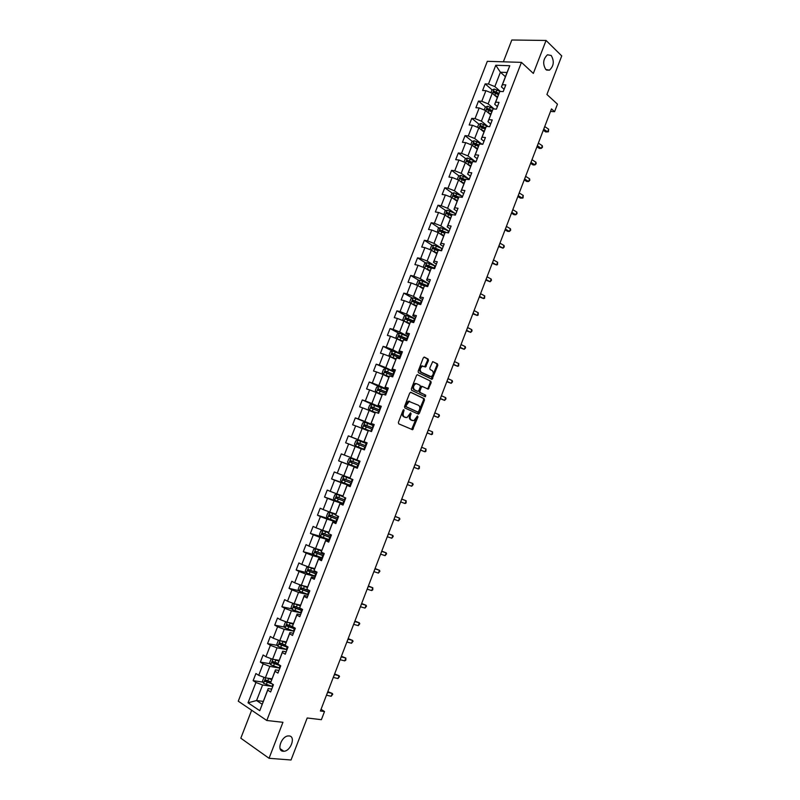 <?xml version="1.0" encoding="UTF-8"?>
<svg xmlns="http://www.w3.org/2000/svg" width="800" height="800" viewBox="0 0 800 800"><rect width="100%" height="100%" fill="white"/><g stroke="black" fill="none" stroke-linecap="round" stroke-linejoin="round"><path stroke-width="1.2" d="M403.9 409.71L403.07 410.27L398.4 422.36L398.72 423.83L412.59 429.73L417.96 416.99L417.47 415.96L413.87 420.68L411.48 420.11C410.13 419.26 409.8 417.7 410.49 415.44L411.09 413.89L410.59 412.85L406.97 417.6L404.53 417.02C403.16 416.15 402.82 414.58 403.52 412.31L403.9 409.71M545.8 69.5L549.46 70.17C553.85 66 554.43 61.1 551.2 55.48L547.47 54.79C543.08 59.03 542.53 63.94 545.8 69.5M283.2 751.25L283.82 751.26C290.84 751.22 296.01 736.24 289.1 735.94L288.38 735.93C281.34 736.01 276.25 751.08 283.2 751.25M428.46 360.56L428.16 359.06L424.46 357.14L423.28 357.88L418.14 371.22L418.44 372.72L432.03 379.32L437.81 365.4L437.52 363.91L432.7 361.61L429.8 368.04L430.1 369.53L432.29 370.64C433.97 372.81 433.58 374.82 431.13 376.7L421.33 372.28C419.6 370.11 419.98 368.07 422.46 366.17L425.55 367.02L428.46 360.56L427.58 360.31L427.28 358.81L424 357.11M251.65 710.25L240.81 738.2L269.05 758.29L291.04 760L307.19 717.99L321.39 719.68L324.51 711.53L320.39 711.01L551.49 108.9L554.57 111.7L557.46 104.16L546.92 94.47L561.74 55.91L546.06 40.46L511.82 40L503.36 61.81M269.05 758.29L282.94 722.3L266.79 720.49L521.45 62.37L533.34 73.42L546.06 40.46M410.89 392.31L409.7 393.09L404.53 406.49L404.84 407.97L418.23 414.06L419.39 413.27L424.47 400.07L424.17 398.61L410.74 392.26M424.7 396.55L411.65 390.33L411.34 388.84L416.5 375.47L417.23 374.67L430.85 381.24L417.23 374.67M429.98 380.98L430.28 382.45L431.15 382.72L430.85 381.24M431.15 382.72L428.24 389.14L422.51 386.53L421.34 387.29L419.89 391.06L420.19 392.54L425.74 395.19L425.43 396.78M266.79 720.49L238.26 701.19L487.32 61.32L521.45 62.37M492.2 89.97L485.17 83.87L482.6 90.49L485.9 90.67L481.77 101.3L478.48 101.09L475.9 107.73L479.18 107.95L475.04 118.61L471.77 118.35L469.18 125L472.45 125.27L468.3 135.95L465.04 135.65L462.45 142.31L465.71 142.63L461.55 153.34L458.3 152.99L455.7 159.67L458.95 160.03L454.78 170.76L451.54 170.37L448.94 177.06L452.17 177.47L447.99 188.22L444.77 187.78L442.16 194.49L445.38 194.95L441.19 205.73L437.98 205.24L435.37 211.97L438.57 212.47L434.37 223.27L431.18 222.74L428.56 229.48L431.75 230.03L427.54 240.86L424.36 240.28L421.74 247.03L424.91 247.63L420.69 258.48L417.53 257.85L414.9 264.62L418.05 265.27L413.83 276.15L410.68 275.47L408.04 282.26L411.18 282.95L406.95 293.85L403.81 293.13L401.17 299.93L404.29 300.67L400.05 311.6L396.93 310.83L394.28 317.64L397.39 318.44L393.14 329.39L390.04 328.57L387.38 335.4L390.47 336.24L386.21 347.22L383.12 346.35L380.46 353.19L383.54 354.08L379.27 365.09L376.19 364.17L373.53 371.03L376.59 371.97L372.31 383L369.25 382.03L366.57 388.91L369.62 389.9L365.33 400.95L362.29 399.93L359.61 406.83L362.64 407.87L358.34 418.94L355.31 417.88L352.62 424.79L355.64 425.88L351.33 436.98L348.32 435.86L345.63 442.79L348.63 443.93L344.3 455.06L341.31 453.89L338.61 460.84L341.6 462.02L337.26 473.18L334.28 471.96L331.58 478.92L334.55 480.16L330.21 491.34L327.24 490.07L324.53 497.05L327.49 498.34L323.13 509.55L320.18 508.23L317.47 515.22L320.41 516.56L316.04 527.79L313.11 526.42L310.38 533.43L313.31 534.82L308.93 546.08L306.02 544.66L303.29 551.69L306.2 553.13L301.81 564.42L298.91 562.94L296.17 569.99L299.07 571.48L294.67 582.79L291.79 581.27L289.04 588.33L291.92 589.87L287.51 601.21L284.65 599.63L281.89 606.71L284.76 608.31L280.34 619.67L277.49 618.04L274.73 625.14L277.58 626.78L273.15 638.18L270.31 636.5L267.55 643.6L270.38 645.31L265.94 656.73L263.12 654.99L260.35 662.12L263.16 663.87L258.72 675.32L255.91 673.53L253.14 680.67L255.93 682.48L248.03 702.81L259.77 710.69L268.2 688.6L271.73 689.1M485.17 83.87L488.48 84.03L495.77 65.26L509.78 65.73L502.42 84.72L505.82 84.88L503.21 91.61L499.82 91.43L495.65 102.17L499.04 102.39L496.42 109.13L493.05 108.9L488.87 119.67L492.24 119.93L489.62 126.69L486.26 126.42L482.07 137.21L485.42 137.52L482.8 144.3L479.45 143.97L475.26 154.8L478.59 155.15L475.96 161.94L472.63 161.57L468.43 172.42L471.75 172.82L469.11 179.63L465.79 179.2L461.58 190.08L464.89 190.53L462.24 197.35L458.94 196.88L454.72 207.78L458.01 208.28L455.36 215.12L452.07 214.6L447.84 225.52L451.12 226.07L448.46 232.93L445.19 232.36L440.94 243.31L444.21 243.91L441.55 250.78L438.29 250.16L434.03 261.13L437.28 261.78L434.62 268.67L431.37 268L427.11 279L430.34 279.7L427.67 286.6L424.44 285.89L420.17 296.91L423.38 297.66L420.7 304.57L417.49 303.81L413.21 314.86L416.41 315.66L413.72 322.59L410.53 321.78L406.23 332.85L409.42 333.7L406.73 340.65L403.55 339.79L399.24 350.89L402.41 351.78L399.72 358.75L396.55 357.84L392.23 368.97L395.39 369.91L392.69 376.89L389.53 375.93L385.21 387.09L388.35 388.08L385.64 395.08L382.5 394.07L378.17 405.25L381.3 406.29L378.58 413.31L375.46 412.24L371.11 423.45L374.22 424.55L371.5 431.58L368.39 430.46L364.04 441.7L367.14 442.85L364.4 449.9L361.32 448.73L356.95 459.99L360.03 461.19L357.29 468.25L354.22 467.03L349.84 478.32L352.91 479.57L350.16 486.66L347.11 485.38L342.72 496.7L345.77 498L343.02 505.1L339.98 503.78L335.58 515.12L338.61 516.47L335.86 523.59L332.83 522.21L328.42 533.58L331.44 534.99L328.68 542.12L325.67 540.69L321.25 552.08L324.25 553.55L321.48 560.7L318.49 559.21L314.06 570.64L317.04 572.15L314.26 579.32L311.29 577.78L306.85 589.23L309.82 590.8L307.03 597.98L304.07 596.39L299.63 607.87L302.58 609.49L299.79 616.69L296.84 615.05L292.38 626.55L295.32 628.23L292.52 635.44L289.59 633.75L285.12 645.28L288.04 647.01L285.24 654.24L282.33 652.49L277.85 664.05L280.75 665.83L277.94 673.09L275.04 671.28L270.55 682.87L273.44 684.7L270.62 691.97L267.74 690.12L259.77 710.69M494.12 108.92L488.14 103.86L492.27 93.23L497.31 97.58M497.41 106.58L494.71 104.28L499.82 91.43M492.27 93.23L485.9 90.67M488.14 103.86L481.77 101.3M495.65 102.17L494.71 104.28M487.56 126.19L481.42 121.16L485.56 110.51L490.65 114.76M490.69 123.93L487.97 121.68L493.05 108.9M485.56 110.51L479.18 107.95M481.42 121.16L475.04 118.61M488.87 119.67L487.97 121.68M480.99 143.51L474.69 138.5L478.84 127.83L483.97 131.99M483.96 141.31L481.21 139.11L486.26 126.42M478.84 127.83L472.45 125.27M474.69 138.5L468.3 135.95M482.07 137.21L481.21 139.11M474.42 160.87L467.95 155.89L472.1 145.18L477.28 149.25M477.21 158.73L474.43 156.59L479.45 143.97M472.1 145.18L465.71 142.63M467.95 155.89L461.55 153.34M475.26 154.8L474.43 156.59M467.85 178.27L461.19 173.31L465.35 162.58L470.57 166.55M470.44 176.2L467.64 174.1L472.63 161.57M465.35 162.58L458.95 160.03M461.19 173.31L454.78 170.76M468.43 172.42L467.64 174.1M461.29 195.73L454.41 190.77L458.58 180.02L463.85 183.89M463.66 193.7L460.84 191.66L465.79 179.2M458.58 180.02L452.17 177.47M454.41 190.77L447.99 188.22M461.58 190.08L460.84 191.66M454.74 213.23L447.62 208.28L451.8 197.5L457.11 201.27M456.86 211.24L454.02 209.26L458.94 196.88M451.8 197.5L445.38 194.95M447.62 208.28L441.19 205.73M454.72 207.78L454.02 209.26M448.21 230.78L440.81 225.82L445 215.02L450.36 218.69M450.05 228.83L447.18 226.89L452.07 214.6M445 215.02L438.57 212.47M440.81 225.82L434.37 223.27M447.84 225.52L447.18 226.89M430.72 249.92L430.15 249.29L431.46 245.93L433.63 245.13L441.71 248.4L433.98 243.4L438.18 232.58L443.59 236.15M443.22 246.45L440.33 244.57L445.19 232.36M438.18 232.58L431.75 230.03M433.98 243.4L427.54 240.86M440.94 243.31L440.33 244.57M435.24 266.07L427.14 261.03L431.35 250.18L436.81 253.65M436.38 264.12L433.46 262.29L438.29 250.16M431.35 250.18L424.91 247.63M427.14 261.03L420.69 258.48M434.03 261.13L433.46 262.29M428.76 283.77L420.29 278.69L424.51 267.81L430.01 271.19M429.52 281.82L426.58 280.05L431.37 268M424.51 267.81L418.05 265.27M420.29 278.69L413.83 276.15M427.11 279L426.58 280.05M421.96 301.32L413.42 296.39L417.65 285.49L423.19 288.77M422.64 299.57L419.68 297.85L424.44 285.89M417.65 285.49L411.18 282.95M413.42 296.39L406.95 293.85M420.17 296.91L419.68 297.85M415.15 318.91L406.53 314.14L410.77 303.21L416.36 306.39M415.75 317.35L412.76 315.69L417.49 303.81M410.77 303.21L404.29 300.67M406.53 314.14L400.05 311.6M413.21 314.86L412.76 315.69M408.32 336.55L399.63 331.93L403.88 320.98L409.52 324.05M408.85 335.18L405.83 333.57L410.53 321.78M403.88 320.98L397.39 318.44M399.63 331.93L393.14 329.39M406.23 332.85L405.83 333.57M401.47 354.22L392.71 349.75L396.97 338.78L402.66 341.75M401.92 353.05L398.88 351.5L403.55 339.79M396.97 338.78L390.47 336.24M392.71 349.75L386.21 347.22M399.24 350.89L398.88 351.5M394.61 371.93L385.77 367.62L390.04 356.62L395.78 359.49M394.98 370.96L391.91 369.46L396.55 357.84M390.04 356.62L383.54 354.08M385.77 367.62L379.27 365.09M387.73 389.68L378.82 385.53L383.1 374.5L388.89 377.27M388.03 388.91L384.93 387.47L389.53 375.93M383.1 374.5L376.59 371.97M378.82 385.53L372.31 383M380.84 407.47L371.86 403.48L376.15 392.43L381.98 395.1M381.06 406.91L377.94 405.52L382.5 394.07M376.15 392.43L369.62 389.9M371.86 403.48L365.33 400.95M373.93 425.31L364.87 421.47L369.17 410.4L375.05 412.96M374.07 424.94L370.92 423.61L375.46 412.24M369.17 410.4L362.64 407.87M364.87 421.47L358.34 418.94M367.01 443.18L357.87 439.51L362.18 428.41L368.11 430.87M367.07 443.02L363.89 441.74L368.39 430.46M362.18 428.41L355.64 425.88M357.87 439.51L351.33 436.98M356.95 459.99L350.86 457.59L355.18 446.46L361.15 448.81M356.85 459.92L361.32 448.73M355.18 446.46L348.63 443.93M350.86 457.59L344.3 455.06M349.88 477.89L343.83 475.7L348.16 464.55L357.39 468M357.34 468.12L354.13 466.92L349.84 478.32M348.16 464.55L341.6 462.02M343.83 475.7L337.26 473.18M342.88 495.95L336.78 493.87L341.12 482.68L350.43 485.97M350.3 486.3L347.06 485.16L342.72 496.7M341.12 482.68L334.55 480.16M336.78 493.87L330.21 491.34M335.87 514.04L329.71 512.07L334.06 500.86L343.45 503.99M343.24 504.52L339.98 503.44L335.58 515.12M334.06 500.86L327.49 498.34M329.71 512.07L323.13 509.55M328.83 532.18L322.63 530.31L326.99 519.08L336.45 522.04M336.17 522.78L332.88 521.76L328.42 533.58M326.99 519.08L320.41 516.56M322.63 530.31L316.04 527.79M321.79 550.36L315.54 548.6L319.91 537.34L329.44 540.14M329.07 541.09L325.76 540.12L321.25 552.08M319.91 537.34L313.31 534.82M315.54 548.6L308.93 546.08M325.67 540.69L325.76 540.12M314.72 568.59L308.42 566.93L312.8 555.65L322.41 558.28M321.97 559.44L318.62 558.53L314.06 570.64M312.8 555.65L306.2 553.13M308.42 566.93L301.81 564.42M318.49 559.21L318.62 558.53M307.64 586.85L301.29 585.31L305.68 574L315.37 576.47M314.84 577.83L311.47 576.98L306.85 589.23M305.68 574L299.07 571.48M301.29 585.31L294.67 582.79M311.29 577.78L311.47 576.98M300.54 605.16L294.14 603.73L298.54 592.39L308.31 594.69M307.7 596.27L304.3 595.47L299.63 607.87M298.54 592.39L291.92 589.87M294.14 603.73L287.51 601.21M304.07 596.39L304.3 595.47M293.43 623.51L286.98 622.19L291.39 610.82L301.23 612.96M300.54 614.75L297.11 614.01L292.38 626.55M291.39 610.82L284.76 608.31M286.98 622.19L280.34 619.67M296.84 615.05L297.11 614.01M286.3 641.91L279.8 640.69L284.22 629.3L294.14 631.27L285.08 627.91L283.98 625.83L285.35 622.3L286.76 622.1M293.36 633.27L289.91 632.59L285.12 645.28M284.22 629.3L277.58 626.78M279.8 640.69L273.15 638.18M289.59 633.75L289.91 632.59M279.15 660.34L272.6 659.24L277.03 647.82L286.74 649.57M286.17 651.83L282.69 651.21L277.85 664.05M277.03 647.82L270.38 645.31M272.6 659.24L265.94 656.73M282.33 652.49L282.69 651.21M271.99 678.82L265.38 677.83L269.83 666.38L279.87 668.11M278.96 670.44L275.45 669.88L270.55 682.87M269.83 666.38L263.16 663.87M265.38 677.83L258.72 675.32M275.04 671.28L275.45 669.88M263.24 701.39L256.57 700.53L262.6 684.99L271.76 686.31M262.6 684.99L255.93 682.48M262.14 704.23L256.57 700.53L248.03 702.81M267.74 690.12L268.2 688.6M550.52 111.42L554.57 111.7M324.51 711.53L321.04 709.33M505.4 76.7L500.41 72.23L494.84 86.59L500.41 91.46M504.11 89.28L501.44 86.92L507.04 72.49L500.41 72.23L495.77 65.26M509.78 65.73L507.04 72.49M494.84 86.59L488.48 84.03M502.42 84.72L501.44 86.92M262.99 682.12L253.14 680.67M270.23 663.74L260.35 662.12M277.45 645.41L267.55 643.6M284.67 627.13L274.73 625.14M291.87 608.89L281.89 606.71M299.06 590.71L289.04 588.33M306.24 572.57L296.17 569.99M313.41 554.48L303.29 551.69M328.63 532.71L322.84 530.61L320.78 531.03L319.43 534.52L320.58 536.44L310.38 533.43M328.9 518.81L317.47 515.22M340.07 502.24L324.53 497.05M350.56 485.63L331.58 478.92M357.44 467.87L338.61 460.84M366.94 443.35L348.32 435.86M373.78 425.69L355.31 417.88M376.04 406.03L362.29 399.93M379.67 386.87L369.25 382.03M394.5 372.23L376.19 364.17M392.34 351.03L383.12 346.35M399.05 333.34L390.04 328.57M405.76 315.7L396.93 310.83M412.47 298.1L403.81 293.13M419.16 280.54L410.68 275.47M425.85 263.01L417.53 257.85M432.53 245.53L424.36 240.28M439.2 228.09L431.18 222.74M445.87 210.69L437.98 205.24M458.58 197.66L457.63 196.98M452.52 193.32L444.77 187.78M465.21 180.47L463.52 179.23M459.16 176L451.54 170.37M471.82 163.33L469.51 161.56M465.79 158.72L458.3 152.99M478.45 146.24L475.56 143.96M472.41 141.47L465.04 135.65M484.7 128.89L481.78 126.51L485.44 128.22M479.02 124.26L471.77 118.35M490.6 111.28L488.18 109.25M485.62 107.09L478.48 101.09M496.56 93.74L494.67 92.1M403.33 409.87L402.66 412.02C401.95 414.29 402.29 415.86 403.67 416.73L404.53 417.02M405.11 417.34L403.67 416.73M412.04 420.42L410.62 419.82C409.26 418.96 408.93 417.41 409.63 415.16L410.3 413.03M411.62 429.45L417.17 416.15M417.69 413.81L423.6 399.8L423.3 398.34L410.51 392.27M406.06 405.72L406.28 406.76L418.02 412.12L419.46 409.95C420.16 407.71 419.84 406.15 418.5 405.27L409.14 401.48L406.06 405.72L405.2 405.44L406.28 406.76M417.24 411.86L405.42 406.47M409.63 401.28L408.27 401.2L405.83 403.79L406.7 404.08M405.2 405.44L405.83 403.79M430.28 382.45L428.11 388.08L428.98 388.35M427.35 388.88L428.11 388.08M422.35 386.48L421.21 386.23L420.47 387.03L419.02 390.79L419.32 392.27L425.74 395.19M424.59 396.5L424.87 394.92M416.92 383.81L415.76 383.74C413.23 385.65 412.85 387.69 414.59 389.86L417.69 391.34L418.86 390.56L420.31 386.79L420.01 385.31L416.92 383.81M416.05 383.54L414.88 383.47C412.36 385.38 411.97 387.42 413.72 389.58L414.59 389.86M416.97 391.11L413.72 389.58M425.55 367.02L424.67 366.76L427.58 360.31M422.78 365.99L421.58 365.92C419.1 367.82 418.73 369.85 420.45 372.02L421.33 372.28M429.6 376.5L420.45 372.02M432.03 379.32L431.16 379.06L436.94 365.15L436.65 363.67L432.68 361.61M264.55 677.51L263.89 677.58L262.51 681.14L263.59 683.31L272.7 686.61M267.38 678.13L271.69 679.6M269.14 678.39L271.82 679.27M270.85 681.87L265.7 680.01L265.05 681.37L272.18 683.9M270.98 683.14L266.29 681.56L266.08 680.46M327.55 692.35L332.28 693.44L327.82 691.64M326.46 695.2L331.19 696.28L332.28 693.44L332.75 694.24L331.19 696.28M271.98 659L271.06 659.11L269.68 662.66L270.77 664.8L279.18 667.89L280.05 665.64L280.74 665.86M274.36 659.53L278.86 661.1M275.99 659.81L278.98 660.8M278.04 663.37L272.88 661.5L272.22 662.85L280.05 665.64M279.66 665.16L273.6 663.14L273.26 661.96M279.39 640.53L278.21 640.69L276.84 644.23L277.93 646.34L287.02 649.65M281.3 640.97L286.01 642.65M282.76 641.24L286.12 642.37M285.22 644.92L280.05 643.04L279.37 644.37L287.88 647.41M288 647.12L280.76 644.69L280.43 643.5M334.37 674.58L339.07 675.73L334.62 673.94M333.28 677.43L337.98 678.56L339.07 675.73L339.53 676.55L337.98 678.56M341.17 656.86L345.84 658.05L341.4 656.28M340.08 659.7L344.76 660.88L345.84 658.05L345.86 660.04L344.76 660.88M289.5 622.7L293.24 623.99M288.2 622.44L293.15 624.24M292.39 626.51L287.2 624.62L286.51 625.94L295.02 629M295.12 628.74L287.9 626.28L287.58 625.09M294.11 603.71L292.47 603.96L291.1 607.49L292.22 609.53L301.26 612.88M296.23 604.19L300.35 605.65M295.04 603.93L300.27 605.87M301.16 608.71L294.33 606.24L293.63 607.55L302.13 610.64M302.22 610.41L295.02 607.92L294.71 606.72M301.47 585.35L299.57 585.66L298.21 589.18L299.33 591.2L308.36 594.55M302.95 585.71L307.45 587.35M301.83 585.44L307.37 587.54M309.77 590.91L301.44 587.9L300.73 589.2L309.23 592.32M309.31 592.12L302.13 589.6L301.83 588.39M347.96 639.18L352.61 640.42L348.16 638.65M346.87 642.01L351.52 643.25L352.61 640.42L353.05 641.3L351.52 643.25M354.73 621.54L359.35 622.83L354.91 621.07M353.65 624.36L358.27 625.65L359.35 622.83L359.78 623.73L358.27 625.65M361.49 603.93L366.08 605.28L361.65 603.52M360.41 606.75L365.01 608.09L366.08 605.28L366.5 606.2L365.01 608.09M314.52 569.1L308.7 567.05L306.66 567.41L305.3 570.92L306.43 572.9L315.45 576.27M308.7 567.05L314.46 569.26M316.85 572.64L308.54 569.6L307.82 570.89L316.31 574.04M316.38 573.87L309.22 571.32L308.93 570.1M368.23 586.37L372.8 587.76L368.37 586.01M367.15 589.18L371.72 590.57L372.8 587.76L372.78 589.83L371.72 590.57M321.58 550.88L315.78 548.81L313.73 549.2L312.37 552.7L313.51 554.65L322.51 558.03M315.78 548.81L321.53 551.02M323.92 554.41L315.63 551.35L314.9 552.63L323.37 555.81M323.43 555.66L316.29 553.09L316.02 551.85M374.95 568.85L379.5 570.29L375.07 568.55M373.88 571.65L378.43 573.09L379.5 570.29L379.9 571.26L378.43 573.09M320.58 536.44L329.56 539.83M322.84 530.61L328.59 532.83M330.96 536.22L322.69 533.14L321.95 534.41L330.42 537.62M330.47 537.49L323.35 534.9L323.09 533.65M381.67 551.36L386.19 552.85L381.76 551.12M380.59 554.16L385.12 555.65L386.19 552.85L386.58 553.84L385.12 555.65M335.66 514.59L329.89 512.46L327.82 512.9L326.47 516.38L327.63 518.27L336.6 521.67M329.89 512.46L335.62 514.67M337.99 518.07L329.74 514.98L328.99 516.23L337.45 519.46M337.49 519.37L330.39 516.75L330.15 515.48M388.36 533.91L392.86 535.46L388.43 533.73M387.29 536.71L391.79 538.24L392.86 535.46L393.24 536.47L391.79 538.24M342.71 496.52L336.86 494.36L334.84 494.81L333.49 498.29L334.67 500.15L343.61 503.56M336.92 494.35L342.71 496.58M345.01 499.96L336.77 496.85L336.02 498.09L344.47 501.36M344.49 501.29L337.41 498.64L337.2 497.36M395.04 516.51L399.52 518.1L395.09 516.38M393.97 519.29L398.45 520.88L399.52 518.1L399.89 519.13L398.45 520.88M352.87 479.67L343.93 476.28L341.84 476.77L340.5 480.23L341.68 482.07L350.62 485.49M343.93 476.28L352.86 479.7M352.01 481.9L343.79 478.77L343.02 480L351.47 483.29M351.48 483.25L344.42 480.57L344.23 479.27M401.71 499.14L406.16 500.78L401.74 499.06M400.64 501.92L405.09 503.55L406.16 500.78L406.1 502.94L405.09 503.55M350.92 458.25L359.84 461.69L350.92 458.25L348.83 458.76L347.49 462.22L348.68 464.03L357.6 467.46M358.99 463.88L350.79 460.73L350.02 461.95L358.45 465.26L351.41 462.55L351.27 461.21M408.36 481.81L412.78 483.5L408.37 481.79M407.3 484.58L411.72 486.26L412.78 483.5L413.14 484.57L411.72 486.26M366.8 443.71L357.9 440.27L355.81 440.8L354.47 444.25L355.67 446.03L364.57 449.47M355.67 446.03L364.57 449.48M356.99 443.94L358.08 444.37L358.93 443.19L365.29 445.64L357.77 442.73L356.99 443.94L365.42 447.28M415 464.52L419.4 466.25L418.34 469.01L419.32 468.46L419.4 466.25M413.93 467.28L418.34 469.01L413.92 467.31M373.75 425.78L364.87 422.32L362.76 422.88L361.43 426.33L362.64 428.07L371.52 431.52M362.64 428.07L371.51 431.56M372.9 427.96L364.74 424.77L363.95 425.97L372.37 429.34M363.95 425.97L365.03 426.42L365.88 425.25L372.89 428M421.62 447.26L426 449.05L424.94 451.8L425.91 451.27L426 449.05M420.56 450.02L424.94 451.8L420.53 450.11M380.68 407.89L371.82 404.42L369.7 405L368.37 408.44L369.59 410.15L375.34 412.37M369.59 410.15L375.28 412.43M379.84 410.06L371.69 406.85L370.9 408.04L379.3 411.44M370.9 408.04L371.97 408.51L372.83 407.35L379.81 410.13M428.23 430.05L432.58 431.88L431.52 434.63L432.48 434.12L432.58 431.88M427.17 432.8L431.52 434.63L427.12 432.94M387.6 390.04L378.75 386.56L376.63 387.17L375.3 390.59L376.53 392.28L382.22 394.48M376.53 392.28L382.18 394.57M386.75 392.21L378.63 388.98L377.83 390.16L386.22 393.58M378.87 390.63L379.75 389.5L386.72 392.3M434.82 412.87L439.15 414.75L438.1 417.49L439.46 415.92L439.15 414.75M433.76 415.62L438.1 417.49L433.69 415.81M383.42 374.4L385.61 368.75L383.54 369.37L382.21 372.79L383.45 374.44L389.13 376.64M383.45 374.44L389.09 376.76M393.66 374.39L385.55 371.14L384.74 372.32L393.13 375.76M385.75 372.78L386.66 371.68L393.61 374.52M441.4 395.73L445.7 397.66L444.65 400.39L446.01 398.85L445.7 397.66M440.34 398.47L444.65 400.39L440.25 398.72M401.38 354.46L392.56 350.96L390.43 351.61L389.1 355.02L390.35 356.65L396.03 358.85M390.35 356.65L395.97 358.99M400.54 356.62L392.45 353.35L391.64 354.51L400.01 357.98M392.62 354.96L393.56 353.91L400.48 356.77M447.96 378.63L452.24 380.6L451.2 383.33L452.54 381.81L452.24 380.6M446.91 381.36L451.2 383.33L446.79 381.67M408.25 336.73L399.45 333.22L397.31 333.9L395.98 337.3L397.24 338.9L402.91 341.09M397.24 338.9L402.85 341.26M407.41 338.88L399.34 335.6L398.52 336.75L406.88 340.25M399.48 337.19L400.44 336.18L407.34 339.06M454.51 361.56L458.77 363.59L457.72 366.31L458.64 365.91L458.77 363.59M453.46 364.29L457.72 366.31L453.33 364.65M404.42 321.27L409.78 323.38M405.42 321.82L409.7 323.57M404 321.04L402.85 319.62L404.17 316.22L406.32 315.52L415.1 319.04M414.27 321.19L406.22 317.89L405.39 319.03L413.74 322.55M406.33 319.46L407.3 318.48L414.19 321.39M461.05 344.54L465.28 346.61L464.24 349.32L465.56 347.86L465.28 346.61M460 347.26L464.24 349.32L459.84 347.67M411.61 303.69L416.63 305.71M412.67 304.29L416.54 305.92M410.7 303.19L409.7 301.98L411.01 298.59L413.17 297.86L421.94 301.39M421.11 303.54L413.07 300.21L412.55 301.57L418.76 304.11M413.16 301.78L414.15 300.83L421.02 303.77M467.57 327.55L471.78 329.66L470.74 332.38L472.05 330.94L471.78 329.66M466.52 330.27L470.74 332.38L466.34 330.73M418.75 286.14L423.46 288.07M419.88 286.81L423.37 288.32M417.4 285.4L416.53 284.37L417.84 280.99L420.01 280.24L428.76 283.78M427.93 285.93L419.91 282.58L419.08 283.71L424.39 285.97M419.99 284.13L420.98 283.22L427.83 286.18M474.07 310.59L478.26 312.76L477.22 315.46L478.11 315.13L478.26 312.76M473.03 313.31L477.22 315.46L472.83 313.83M425.82 268.62L430.28 270.48M427.09 269.4L430.18 270.75M424.07 267.64L423.35 266.81L424.66 263.44L426.83 262.67L435.56 266.22M434.74 268.35L426.74 264.99L425.9 266.12L431.19 268.37M426.79 266.53L427.8 265.65L434.63 268.63M480.57 293.68L484.73 295.89L483.69 298.59L484.57 298.29L484.73 295.89M479.53 296.39L483.69 298.59L479.31 296.96M432.86 251.13L437.09 252.93M434.23 252.01L436.97 253.22M441.34 250.74L441.71 248.4L442.36 248.69M440.89 250.53L433.55 247.44L432.7 248.56L437.96 250.82M433.59 248.97L434.6 248.12L439.99 250.48M487.04 276.8L491.18 279.06L490.15 281.75L491.43 280.4L491.18 279.06M486.01 279.5L490.15 281.75L485.77 280.13M439.85 233.68L443.88 235.42M441.3 234.64L443.75 235.73M437.33 232.24L438.24 228.45L440.42 227.63L449.13 231.2M446.76 232.63L440.34 229.93L439.49 231.04L444.73 233.3M440.37 231.44L441.38 230.63L445.39 232.39M493.51 259.96L497.62 262.26L496.59 264.95L497.45 264.7L497.62 262.26M492.47 262.66L496.59 264.95L492.21 263.33M446.81 216.26L450.65 217.95M448.32 217.29L450.52 218.29M443.92 214.59L445.01 211.02L447.2 210.17L455.89 213.76M452.36 214.64L447.12 212.46L446.27 213.56L451.49 215.83M447.14 213.96L448.15 213.18L451.95 214.86M499.96 243.16L504.05 245.5L503.02 248.19L504.28 246.88L504.05 245.5M498.92 245.85L503.02 248.19L498.64 246.58M453.73 198.87L457.41 200.52M455.28 199.97L457.27 200.88M450.46 196.97L451.76 193.62L453.96 192.76L462.63 196.35M458.84 197.1L453.89 195.03L453.02 196.13L458.23 198.4M453.89 196.52L454.91 195.76L458.67 197.46M506.39 226.39L510.46 228.78L509.44 231.46L510.68 230.18L510.46 228.78M505.36 229.07L509.44 231.46L507.64 231.36L505.06 229.86M460.62 181.52L464.15 183.12M462.2 182.68L464 183.51M457.25 179.49L458.5 176.27L460.7 175.38L469.36 178.98M465.56 179.71L460.63 177.64L459.77 178.73L464.97 181.01M460.63 179.12L461.65 178.39L465.38 180.09M512.81 209.66L516.86 212.1L515.84 214.77L517.07 213.52L516.86 212.1M511.78 212.34L515.84 214.77L514.03 214.71L511.46 213.17M467.49 164.21L470.88 165.77M469.08 165.42L470.72 166.18M464.01 162.05L465.22 158.95L467.43 158.04L476.08 161.65M472.27 162.35L467.37 160.29L466.5 161.37L471.69 163.66M467.36 161.76L468.37 161.06L472.08 162.76M519.22 192.97L523.25 195.45L522.22 198.11L523.04 197.95L523.25 195.45M518.19 195.64L522.22 198.11L520.4 198.09L517.85 196.52M474.32 146.93L477.59 148.46M475.93 148.19L477.42 148.89M470.77 144.65L471.93 141.67L474.14 140.74L482.61 144.28M478.96 145.04L474.08 142.98L473.21 144.05L478.4 146.35M474.07 144.44L475.08 143.76L478.77 145.47M525.61 176.31L529.62 178.84L528.6 181.5L529.81 180.3L529.62 178.84M524.59 178.97L528.6 181.5L526.76 181.5L524.23 179.91M481.14 129.69L484.28 131.18M482.75 130.99L484.11 131.64M477.51 127.29L478.62 124.44L480.84 123.48L488.4 126.59M485.65 127.77L480.79 125.7L479.91 126.78L485.1 129.08M480.76 127.16L481.78 126.51L480.79 125.7M531.99 159.69L535.97 162.26L534.96 164.91L536.16 163.74L535.97 162.26M530.97 162.35L534.96 164.91L533.11 164.95L530.59 163.33M487.93 112.49L490.97 113.95M489.53 113.83L490.78 114.43M484.23 109.97L485.29 107.24L487.52 106.26L494.25 108.98M492.31 110.54L487.47 108.47L486.59 109.54L491.78 111.85M487.45 109.92L488.45 109.29L492.1 111.01M538.36 143.1L542.32 145.72L541.3 148.37L542.49 147.22L542.32 145.72M537.34 145.76L541.3 148.37L539.45 148.44L536.94 146.79M494.7 95.32L497.63 96.75M496.29 96.7L497.43 97.26M490.94 92.69L491.96 90.08L494.19 89.07L500.17 91.44M498.97 93.34L494.15 91.27L493.26 92.34L498.44 94.66M494.12 92.71L495.12 92.12L498.76 93.85M544.71 126.55L548.65 129.21L547.63 131.85L548.41 131.79L548.65 129.21M543.69 129.2L547.63 131.85L545.77 131.97L543.28 130.29M402.66 412.02L403.52 412.31M404.8 417.23L405.66 417.52M410.23 413.61L411.09 413.89M409.63 415.16L410.49 415.44M410.62 419.82L411.48 420.11M411.73 420.32L412.59 420.61M417.09 416.71L417.96 416.99M412.51 428.61L413.37 428.9M403.26 410.46L404.13 410.75M423.3 398.34L424.17 398.61M423.6 399.8L424.47 400.07M418.52 412.99L419.39 413.27M417.16 411.84L418.02 412.12M420.47 387.03L421.34 387.29M419.02 390.79L419.89 391.06M419.32 392.27L420.19 392.54M416.82 391.07L417.69 391.34M425.39 365.98L426.27 366.23M429.11 376.36L429.99 376.62M436.65 363.67L437.52 363.91M436.94 365.15L437.81 365.4M431.88 378.28L432.76 378.54M427.28 358.81L428.16 359.06M265.65 677.87L263.56 683.26M272.81 684.31L272.01 686.39M267.19 682.28L266.32 684.54M268.62 678.6L267.75 680.85M266.43 681.63L265.15 681.44M327.61 692.36L326.52 695.21M272.86 659.28L270.74 664.75M274.38 663.76L273.5 666.01M275.8 660.09L274.93 662.34M273.6 663.14L272.33 662.93M280.06 640.74L277.91 646.28M287.2 647.18L286.33 649.43M281.54 645.29L280.67 647.53M282.96 641.62L282.09 643.87M280.76 644.69L279.5 644.46M334.43 674.6L333.34 677.44M341.23 656.88L340.14 659.71M287.24 622.24L285.06 627.86M294.33 628.78L293.46 631.02M288.69 626.86L287.82 629.1M290.11 623.2L289.24 625.44M287.9 626.28L286.65 626.03M294.4 603.78L292.19 609.48M301.45 610.41L300.58 612.64M295.82 608.47L294.95 610.71M297.24 604.82L296.37 607.06M295.02 607.92L293.78 607.65M301.55 585.37L299.3 591.15M308.55 592.09L307.68 594.32M302.94 590.12L302.07 592.36M304.35 586.48L303.48 588.71M302.13 589.6L300.9 589.31M348.02 639.2L346.93 642.03M354.79 621.55L353.7 624.38M361.54 603.95L360.46 606.77M308.65 567.06L306.4 572.85M315.63 573.81L314.77 576.03M316.4 571.82L316.17 572.4M310.04 571.82L309.17 574.05M311.45 568.19L310.58 570.42M309.22 571.32L308 571.01M368.28 586.39L367.2 589.2M315.73 548.82L313.49 554.6M322.7 555.57L321.84 557.79M323.6 553.23L323.24 554.17M317.12 553.56L316.26 555.78M318.52 549.94L317.66 552.16M316.29 553.09L315.08 552.75M375.01 568.86L373.93 571.67M322.79 530.62L320.55 536.39M329.75 537.37L328.89 539.59M330.79 534.68L330.29 535.97M324.18 535.35L323.32 537.56M325.59 531.73L324.73 533.95M323.35 534.9L322.15 534.54M381.72 551.38L380.65 554.18M329.84 512.47L327.6 518.23M336.78 519.22L335.92 521.43M337.96 516.18L337.32 517.82M331.23 517.17L330.38 519.38M332.63 513.56L331.78 515.77M330.39 516.75L329.2 516.37M388.42 533.93L387.34 536.73M336.86 494.36L334.64 500.1M343.8 501.11L342.94 503.31M345.11 497.72L344.34 499.71M338.27 499.04L337.41 501.24M339.66 495.44L338.81 497.64M337.41 498.64L336.23 498.24M395.1 516.53L394.03 519.31M343.88 476.29L341.65 482.02M350.8 483.04L349.95 485.24M352.19 479.45L351.34 481.65M345.28 480.95L344.43 483.15M346.68 477.36L345.82 479.56M344.42 480.57L343.25 480.16M401.76 499.16L400.7 501.94M350.87 458.27L348.65 463.98M357.78 465.01L356.93 467.2M359.17 461.43L358.32 463.62M352.28 462.9L351.43 465.09M353.67 459.32L352.82 461.51M351.41 462.55L350.25 462.11M408.41 481.83L407.35 484.6M357.85 440.28L355.64 445.98M364.75 447.02L363.91 449.21M366.14 443.45L365.29 445.64M359.27 444.89L358.42 447.08M360.66 441.32L359.81 443.51M358.93 443.19L357.77 442.73M415.05 464.54L413.99 467.3M364.82 422.34L362.61 428.03M371.71 429.08L370.86 431.26M373.09 425.52L372.24 427.7M366.24 426.93L365.39 429.11M367.62 423.36L366.77 425.55M365.88 425.25L364.74 424.77M421.67 447.28L420.61 450.05M371.76 404.43L369.56 410.11M378.64 411.17L377.9 413.08M380.02 407.62L379.18 409.8M373.19 409L372.34 411.18M374.57 405.45L373.72 407.63M372.83 407.35L371.69 406.85M428.28 430.07L427.22 432.82M378.69 386.57L376.5 392.24M385.56 393.31L384.96 394.86M386.94 389.77L386.1 391.94M380.13 391.12L379.28 393.3M381.5 387.57L380.66 389.75M379.75 389.5L378.63 388.98M434.87 412.89L433.82 415.64M392.47 375.49L392.01 376.69M393.84 371.95L393 374.12M387.05 373.28L386.2 375.45M388.42 369.74L387.58 371.91M386.66 371.68L385.55 371.14M441.45 395.75L440.4 398.5M392.51 350.97L390.32 356.61M399.36 357.71L399.03 358.55M400.73 354.18L399.89 356.34M393.95 355.48L393.11 357.64M395.32 351.94L394.48 354.11M393.56 353.91L392.45 353.35M448.01 378.65L446.96 381.39M399.39 333.23L397.21 338.86M407.6 336.45L406.76 338.61M400.84 337.72L400 339.88M402.21 334.19L401.37 336.35M400.44 336.18L399.34 335.6M454.56 361.59L453.51 364.32M406.26 315.54L404.1 321.1M414.45 318.76L413.62 320.91M407.71 320L406.88 322.15M409.08 316.48L408.24 318.64M407.3 318.48L406.22 317.89M461.1 344.56L460.05 347.29M413.11 297.88L410.99 303.34M421.29 301.11L420.46 303.26M414.57 302.32L413.73 304.47M415.93 298.81L415.1 300.96M414.15 300.83L413.07 300.21M467.62 327.57L466.57 330.29M419.95 280.26L417.87 285.63M428.11 283.5L427.28 285.64M421.41 284.68L420.58 286.83M422.77 281.18L421.94 283.33M420.98 283.22L419.91 282.58M474.12 310.62L473.08 313.33M426.77 262.69L424.73 267.95M434.92 265.93L434.09 268.07M428.24 267.08L427.4 269.23M429.59 263.59L428.76 265.73M427.8 265.65L426.74 264.99M480.61 293.71L479.58 296.41M433.58 245.15L431.57 250.31M435.05 249.53L434.22 251.66M436.4 246.04L435.57 248.18M434.6 248.12L433.55 247.44M487.09 276.83L486.06 279.53M440.37 227.65L438.4 232.72M448.49 230.91L447.76 232.8M441.84 232.01L441.01 234.14M443.19 228.53L442.36 230.66M441.38 230.63L440.34 229.93M493.56 259.99L492.52 262.69M447.14 210.19L445.21 215.17M455.25 213.46L454.65 215.01M448.62 214.53L447.79 216.66M449.96 211.06L449.14 213.19M448.15 213.18L447.12 212.46M500 243.19L498.97 245.88M453.9 192.78L452.01 197.65M462 196.05L461.53 197.25M455.38 197.09L454.56 199.22M456.72 193.63L455.9 195.75M454.91 195.76L453.89 195.03M506.44 226.42L505.41 229.1M460.65 175.4L458.79 180.18M468.73 178.68L468.4 179.54M462.13 179.7L461.31 181.81M463.47 176.24L462.65 178.36M461.65 178.39L460.63 177.64M512.86 209.69L511.83 212.37M467.37 158.06L465.56 162.74M475.44 161.35L475.24 161.86M468.86 162.34L468.04 164.45M470.2 158.89L469.38 161M468.37 161.06L467.37 160.29M519.27 193L518.24 195.67M474.09 140.76L472.31 145.35M475.58 145.02L474.76 147.13M476.91 141.58L476.1 143.69M475.08 143.76L474.08 142.98M525.66 176.34L524.64 179M480.79 123.5L479.04 127.99M482.28 127.74L481.47 129.84M483.61 124.31L482.8 126.41M532.04 159.72L531.02 162.38M487.47 106.28L485.76 110.68M488.97 110.5L488.16 112.6M490.3 107.08L489.48 109.17M488.45 109.29L487.47 108.47M538.41 143.13L537.39 145.79M494.14 89.1L492.47 93.4M495.64 93.3L494.83 95.39M496.97 89.88L496.16 91.97M495.12 92.12L494.15 91.27M544.76 126.58L543.74 129.23M546.53 70.06L549.46 70.17M280.09 748.67L283.82 751.26M411.73 429.43L412.59 429.73M417.76 413.8L418.63 414.08M408.27 401.2L409.14 401.48M427.37 388.87L428.24 389.14M421.21 386.23L422.08 386.5M414.88 383.47L415.76 383.74M421.58 365.92L422.46 366.17M266.29 681.56L265.05 681.37M273.45 663.06L272.22 662.85M280.59 644.6L279.37 644.37M287.71 626.18L286.51 625.94M294.82 607.81L293.63 607.55M301.91 589.48L300.73 589.2M308.99 571.19L307.82 570.89M316.05 552.95L314.9 552.63M323.09 534.75L321.95 534.41M330.12 516.59L328.99 516.23M337.14 498.47L336.02 498.09M344.13 480.4L343.02 480M351.12 462.36L350.02 461.95M378.79 390.6L377.83 390.16M385.51 372.69L384.74 372.32M392.3 354.85L391.64 354.51M399.1 337.06L398.52 336.75M405.91 319.32L405.39 319.03"/></g></svg>
